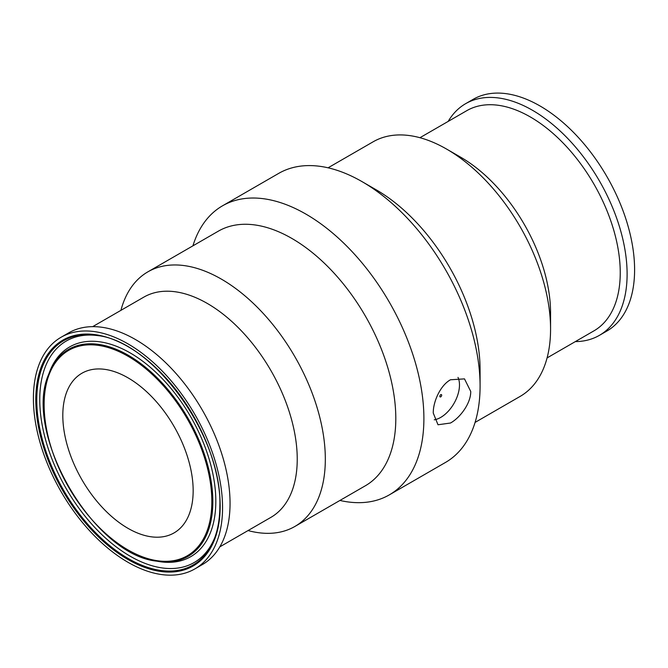 <?xml version="1.0" encoding="UTF-8"?>
<svg xmlns="http://www.w3.org/2000/svg" width="668" height="668" viewBox="0 0 668 668"><rect width="100%" height="100%" fill="white"/><g stroke="black" fill="none" stroke-linecap="round" stroke-linejoin="round"><path stroke-width="1" d="M575.315 341.615A133.759 77.229 -120 0 0 599.405 335.353L606.895 331.027A133.759 77.229 -120 0 0 634.6 269.797A133.759 77.229 -120 0 0 576.217 135.186A133.759 77.229 -120 0 0 473.136 99.348L465.646 103.674A133.759 77.229 -120 0 0 448.178 121.409M339.928 500.449A166.866 96.342 -120 0 0 389.335 494.863L445.523 462.423A166.866 96.342 -120 0 0 480.083 386.037A166.866 96.342 -120 0 0 362.098 181.663A166.866 96.342 -120 0 0 278.665 173.404L222.477 205.836A166.866 96.342 -120 0 0 192.927 245.841M470.723 391.44C471.007 402.887 460.469 417.5 450.499 423.019L438.008 424.764L433.265 413.066C433.064 401.668 440.446 385.236 450.499 379.766L464.494 378.881L470.723 391.44M389.335 494.863A166.866 96.342 -120 0 0 423.896 418.477A166.866 96.342 -120 0 0 351.059 250.542A166.866 96.342 -120 0 0 222.477 205.836M480.083 386.037L480.083 369.813A147.002 84.869 -120 0 0 376.142 189.779L362.098 181.663M475.073 422.426L520.121 396.416A147.002 84.869 -120 0 0 550.566 329.124A147.002 84.869 -120 0 0 446.616 149.089A147.002 84.869 -120 0 0 373.12 141.808L328.071 167.81M550.566 329.124L550.566 312.908A127.137 73.405 -120 0 0 460.67 157.197L446.616 149.089M547.084 357.914L593.91 330.877A127.137 73.405 -120 0 0 620.246 272.678A127.137 73.405 -120 0 0 564.744 144.731A127.137 73.405 -120 0 0 466.773 110.671L419.947 137.708M599.405 335.353A133.759 77.229 -120 0 0 627.11 274.122A133.759 77.229 -120 0 0 568.718 139.512A133.759 77.229 -120 0 0 465.646 103.674M222.561 507.68A133.759 77.229 -120 0 0 164.178 373.07A133.759 77.229 -120 0 0 61.105 337.24A133.759 77.229 -120 0 0 61.105 491.69A133.759 77.229 -120 0 0 194.864 568.911A133.759 77.229 -120 0 0 222.561 507.68M193.161 490.704A92.176 53.215 -120 0 0 152.922 397.944A92.176 53.215 -120 0 0 81.897 373.253A92.176 53.215 -120 0 0 81.897 479.682A92.176 53.215 -120 0 0 174.064 532.897A92.176 53.215 -120 0 0 193.161 490.704M441.69 395.222A1.328 0.768 -60 0 1 441.114 396.558A1.328 0.768 -60 0 1 440.095 396.909A1.328 0.768 -60 0 1 440.095 395.381A1.328 0.768 -60 0 1 441.414 394.621A1.328 0.768 -60 0 1 441.69 395.222M458.006 377.395A26.486 15.289 -60 0 1 459.484 384.952A26.486 15.289 -60 0 1 434.25 419.805M248.053 530.559A147.002 84.869 -120 0 0 294.88 526.459L365.363 485.77A147.002 84.869 -120 0 0 395.807 418.477A147.002 84.869 -120 0 0 331.637 270.54A147.002 84.869 -120 0 0 218.361 231.153L147.879 271.843A147.002 84.869 -120 0 0 120.916 310.353M294.88 526.459A147.002 84.869 -120 0 0 325.324 459.166A147.002 84.869 -120 0 0 261.163 311.23A147.002 84.869 -120 0 0 147.879 271.843M219.822 546.858L270.907 517.366A127.137 73.405 -120 0 0 297.235 459.166A127.137 73.405 -120 0 0 241.741 331.219A127.137 73.405 -120 0 0 143.77 297.16L92.685 326.644M194.864 568.911L202.354 564.585A133.759 77.229 -120 0 0 230.051 503.355A133.759 77.229 -120 0 0 171.668 368.744A133.759 77.229 -120 0 0 68.595 332.914L61.105 337.24M220.173 506.302A130.377 75.275 -120 0 0 81.888 334.267A130.377 75.275 -120 0 0 81.888 518.652A130.377 75.275 -120 0 0 220.173 506.302M219.897 505.726A129.475 74.749 60 0 1 214.645 537.965A129.475 74.749 60 0 1 63.602 490.245A129.475 74.749 60 0 1 97.795 335.57C154.016 342.033 222.335 437.081 219.864 505.868C219.847 517.942 218.11 528.639 214.645 537.965M98.914 335.77A127.88 73.831 -120 0 0 66.249 488.717A127.88 73.831 -120 0 0 215.038 536.897M212.841 501.651A119.497 68.996 -120 0 0 142.643 364.962A119.497 68.996 -120 0 0 48.68 374.322C22.62 432.538 93.069 554.582 156.529 561.128A119.497 68.996 -120 0 0 212.841 501.651M211.839 501.493A118.595 68.47 60 0 1 86.055 512.723A118.595 68.47 60 0 1 86.055 345.005A118.595 68.47 60 0 1 211.839 501.493M156.529 561.128L158.759 561.504A121.092 69.915 -120 0 0 215.822 501.234A121.092 69.915 -120 0 0 144.68 362.716A121.092 69.915 -120 0 0 49.474 372.21L48.68 374.322"/></g></svg>
